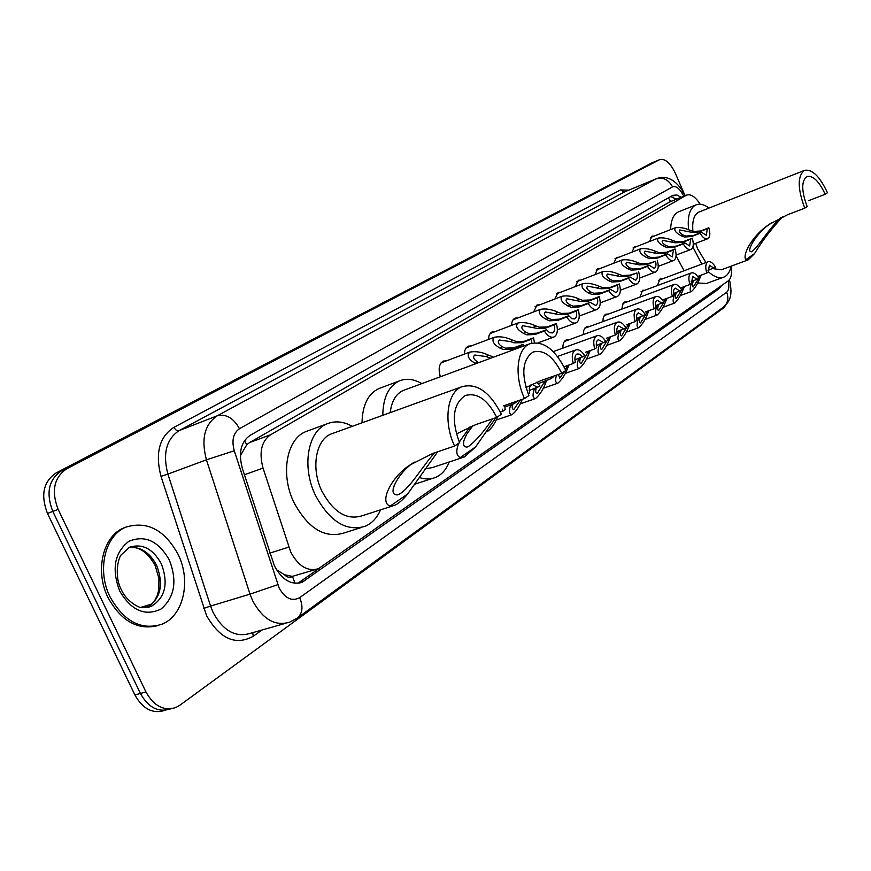 <?xml version="1.0" encoding="UTF-8"?>
<svg xmlns="http://www.w3.org/2000/svg" width="871" height="871" viewBox="0 0 871 871"><rect width="100%" height="100%" fill="white"/><g stroke="black" fill="none" stroke-linecap="round" stroke-linejoin="round"><path stroke-width="1.31" d="M440.356 376.773C438.091 368.934 439.082 363.697 443.317 361.084L446.649 360.779M464.297 354.159L464.896 350.327L466.442 347.485L468.26 346.146L471.44 345.874M488.402 339.483L488.969 335.814L490.427 333.114L492.148 331.84L495.185 331.601M511.495 325.416L512.028 321.911L513.411 319.341L515.033 318.144L517.94 317.915M533.64 311.938L536.993 304.992L539.78 304.796M554.892 299.003L558.071 292.373L560.739 292.199M575.306 286.592L578.322 280.244L580.892 280.092M594.937 274.659L597.8 268.584L600.271 268.442M613.815 263.184L616.537 257.37L618.911 257.25M631.998 252.144L634.589 246.558L636.875 246.46M649.505 241.517L651.976 236.15L654.186 236.063M562.906 348.095C562.797 343.838 563.896 341.127 566.204 339.973L568.97 339.81M583.309 334.584L583.614 330.817L584.866 328.062L586.433 326.821L589.09 326.679M602.917 321.606L603.211 317.991L604.398 315.356L605.889 314.17L608.437 314.05M621.785 309.129L623.19 303.141L624.605 302.008L627.055 301.91M639.945 297.12L642.624 290.304L644.986 290.206M657.431 285.568L659.978 279.014L662.254 278.938M700.175 204.228C695.417 196.835 690.899 193.787 686.631 195.093L270.5 434.803C261.365 441.401 258.872 452.506 263.042 468.108L290.751 552.083C298.47 566.346 307.724 571.877 318.525 568.654L728.232 280.887C731.205 278.437 732.152 273.603 731.074 266.374M276.434 569.667L284.458 574.74C287.201 577.462 289.891 578.028 292.514 576.439L294.975 583.287M292.514 576.439L284.458 574.74M669.864 201.843L249.618 442.555L246.787 444.646L240.668 455.228M292.83 576.221L315.683 569.514M681.089 197.314L676.909 194.984L672.793 195.354L250.064 435.38C240.821 441.956 238.262 452.996 242.388 468.533L274.409 565.867C282.084 580.01 291.35 585.454 302.193 582.22L719.185 288.671L721.428 285.666M319.494 568.197L297.828 583.298M725.848 304.97L723.779 307.768L179.807 705.27L175.713 707.568C163.737 711.226 153.819 706.022 145.958 691.966L58.161 509.415C51.16 491.124 53.948 477.624 66.544 468.903L659.75 159.589C665.139 158.413 670.311 162.921 675.254 173.089L684.16 193.612M171.01 708.787L170.172 709.005C158.184 712.663 148.266 707.481 140.427 693.458L52.804 511.419C45.815 493.171 48.613 479.692 61.22 470.982L655.95 161.2M670.67 196.563L676.604 199.132M170.172 709.005C158.184 712.663 148.266 707.481 140.427 693.458L52.804 511.419C45.815 493.171 48.613 479.692 61.22 470.982L659.75 159.589M165.457 710.224L164.663 710.431C152.665 714.089 142.746 708.929 134.918 694.949L47.47 513.411C40.491 495.218 43.31 481.761 55.929 473.051L651.758 162.964M178.196 554.544C191.326 580.837 183.574 615.884 161.777 624.289C141.211 630.604 123.987 621.502 110.094 596.983C96.561 570.135 105.053 535.121 126.121 527.064C147.319 520.771 164.673 529.927 178.196 554.544M157.825 625.628C137.792 630.506 121.2 621.175 108.048 597.637C94.514 570.821 103.028 535.828 124.107 527.782L126.959 526.726M437.699 451.766L407.584 494.042C402.99 499.693 398.766 503.416 394.901 505.234L390.175 506.105C378.678 502.534 391.417 476.785 410.067 464.94L432.952 453.366L454.575 446.072L459.54 442.697C451.08 419.67 452.974 403.959 465.223 395.554C477.134 392.266 487.64 399.56 496.753 417.416L501.358 414.28C489.938 391.841 476.709 382.674 461.706 386.789L331.089 433.987C315.738 439.855 310.805 468.25 321.791 490.928C333.168 512.072 346.506 520.379 361.792 515.872L392.342 506.062M456.437 433.889L475.566 424.7L496.753 417.416M380.54 509.851C377.078 517.82 371.993 523.286 365.297 526.247C346.244 531.898 329.586 521.522 315.324 495.087C301.551 466.671 307.79 431.178 326.919 423.883C334.921 420.606 343.392 421.412 352.32 426.311M360.91 527.641L343.882 533.019C324.709 538.714 308.04 528.479 293.854 502.327C280.157 474.194 286.603 438.94 305.841 431.602L308.486 430.633M333.332 433.181L331.089 433.987M454.575 446.072C443.187 421.978 447.052 392.418 461.706 386.789M394.498 484.701L393.191 488.707M414.367 462.087C397.72 472.474 385.211 497.831 398.853 494.401C410.023 488.577 423.535 464.646 434.705 452.778M503.623 405.821L524.505 398.559L528.882 395.586C520.956 374.084 522.35 359.571 533.063 352.058C543.667 349.249 553.237 356.315 561.741 373.267L565.823 370.491C555.154 349.184 543.123 340.3 529.742 343.816L403.131 390.502C395.87 393.932 391.569 401.302 390.23 412.614M525.932 387.53L541.272 380.475L561.741 373.267M495.839 417.732L475.686 446.856L464.483 456.927L460.236 457.569C456.241 455.685 455.751 450.906 458.756 443.23M459.267 442.065L470.122 426.757M425.081 468.87L432.375 467.585L462.545 457.569M449.196 462C446.268 469.534 441.782 474.651 435.761 477.33C430.742 479.442 425.277 479.496 419.343 477.493M432.43 478.419L414.857 484.189M404.83 389.881L403.131 390.502M382.794 415.304C383.088 397.644 388.564 386.201 399.201 380.975C406.234 378.09 413.779 378.972 421.836 383.61M362.02 422.805C362.412 405.276 367.965 393.888 378.689 388.64L380.692 387.889M524.505 398.559C513.988 375.956 516.841 348.748 529.742 343.816M472.888 425.658L466.464 434.542L463.851 440.78L463.47 444.221L464.406 446.54L466.714 447.128L468.337 446.605C475.849 440.966 483.895 431.722 492.485 418.886M782.735 216.737C771.837 228.256 762.419 240.559 754.504 253.657L748.2 259.852L745.837 259.667C741.842 254.299 753.676 234.353 769.049 224.511L787.58 214.712L804.76 208.169L807.145 206.547C801.374 190.967 801.276 180.95 806.873 176.508C812.97 175.278 819.067 181.212 825.185 194.287L827.45 192.752C819.763 176.312 812.088 168.865 804.423 170.4L698.803 212.11C693.991 214.614 692.031 221.016 692.913 231.316M808.332 200.755L825.185 194.287M695.591 243.39L697.715 248.975L705.946 262.563M712.859 268.616L721.362 269.781L747.677 260.048M731.117 266.178C729.942 271.796 727.59 275.421 724.073 277.032C719.479 278.862 714.198 277.043 708.199 271.589M701.797 264.12L692.881 246.994M723.17 277.359L706.523 283.467L697.649 282.999M684.127 270.739L676.059 255.878M688.591 229.748C687.295 216.422 689.712 208.158 695.864 204.935C699.707 203.368 704.106 204.402 709.048 208.06M670.626 229.606C670.92 220.156 673.544 214.233 678.476 211.849L679.032 211.631M804.76 208.169C797.498 188.55 797.39 175.964 804.423 170.4M769.049 224.511L771.521 222.867C757.204 231.544 744.934 252.525 751.564 251.773C758.325 247.331 769.986 226.569 781.418 217.347M490.765 425.102L494.859 419.114M500.324 412.092L502.883 411.21L502.327 409.152M504.799 406.953L513.748 403.85L516.024 402.304L515.621 401.651M497.689 416.784C494.826 423.665 491.484 428.543 487.64 431.395L486.443 431.613M504.777 406.224L505.213 409.631L502.883 411.21M513.748 403.85L512.769 402.631M522.262 399.332C519.475 406.387 516.089 411.482 512.104 414.607C509.372 414.585 508.784 411.711 510.33 405.995L512.573 404.482C511.8 407.846 512.257 409.468 513.944 409.316L520.368 399.996M529.22 390.556L539.966 386.082L536.83 382.173M526.411 387.257L526.389 389.043M510.33 405.995L510.656 404.917M531.005 384.808L529.328 388.107L529.633 393.082L528.218 394.04M537.788 387.562L532.148 384.253M546.803 380.137L546.106 381.759C543.482 389.13 539.944 394.726 535.502 398.548C532.91 398.483 532.388 395.63 533.967 389.99L536.101 388.542C535.317 391.863 535.719 393.474 537.331 393.354L545.137 380.779M538.561 383.523L550.842 378.711L550.428 377.252M533.967 389.99L534.359 388.76M552.791 376.424L552.976 377.274L550.842 378.711M565.497 369.794L567.369 365.711M558.409 374.432L559.726 378.068L564.854 371.144M564.049 366.789L573.281 363.512C571.43 356.598 572.193 352.091 575.546 349.99L557.516 356.468M574.925 359.865L584.789 355.716C581.752 350.926 578.671 349.01 575.546 349.99M568.981 365.036L568.219 366.789C565.606 374.007 562.176 379.462 557.908 383.175C555.491 383.153 555.012 380.475 556.471 375.118M582.786 357.066L579.901 354.257L577.07 353.953C575.002 355.183 574.414 357.916 575.317 362.129L573.281 363.512M580.434 357.905L580.228 358.656C579.4 361.901 579.727 363.49 581.186 363.425L588.665 351.285M585.639 352.222L594.762 348.955C592.944 342.216 593.641 337.828 596.853 335.803L553.237 351.601M596.33 345.493L605.802 341.486C602.841 336.772 599.858 334.878 596.853 335.803M590.244 350.578L589.417 352.428C586.825 359.505 583.483 364.84 579.378 368.433C577.038 368.291 576.656 365.472 578.257 359.984L578.79 358.493M603.886 342.782L598.355 339.69C596.363 340.866 595.818 343.522 596.722 347.638L594.762 348.955M601.197 343.74L600.936 344.633C600.097 347.834 600.38 349.413 601.774 349.369L609.101 337.447M606.358 338.242L615.362 335.008C613.576 328.411 614.218 324.143 617.289 322.194L564.386 341.486M616.853 331.699L625.944 327.834C623.059 323.195 620.174 321.312 617.289 322.194M610.636 336.707L609.754 338.656C607.185 345.602 603.93 350.817 599.977 354.301C597.746 354.116 597.43 351.318 599.041 345.907L599.64 344.306M624.104 329.075L618.748 326.004C616.853 327.137 616.352 329.717 617.234 333.735L615.362 335.008M621.132 330.153L620.805 331.165C619.956 334.333 620.206 335.901 621.535 335.879L628.72 324.164M626.238 324.839L635.122 321.617C633.369 315.182 633.957 311.023 636.897 309.14L584.691 328.291M636.559 318.459L645.291 314.725C642.471 310.163 639.673 308.301 636.897 309.14M630.223 323.391L629.276 325.427C626.739 332.243 623.56 337.349 619.76 340.724C617.626 340.517 617.376 337.741 618.998 332.395L619.651 330.686M643.527 315.923L638.334 312.874C636.516 313.963 636.048 316.478 636.93 320.397L635.122 321.617M640.272 317.109L639.902 318.242C639.042 321.366 639.249 322.923 640.523 322.923L647.567 311.393M645.324 311.96L654.11 308.759C652.368 302.466 652.912 298.415 655.721 296.597L604.213 315.618M655.471 305.743L663.876 302.139C661.122 297.642 658.411 295.792 655.721 296.597M649.037 310.599L648.035 312.722C645.52 319.417 642.428 324.404 638.759 327.681C636.734 327.442 636.527 324.687 638.16 319.417L638.868 317.621M662.178 303.293L657.137 300.255C655.406 301.312 654.97 303.75 655.83 307.583L654.11 308.759M658.683 304.567L658.258 305.808C657.387 308.889 657.561 310.446 658.781 310.457L665.694 299.123M663.669 299.58L672.347 296.401C670.637 290.25 671.138 286.298 673.827 284.545L622.994 303.413M673.653 293.516L681.743 290.032C679.053 285.612 676.419 283.783 673.827 284.545M667.132 298.307L666.086 300.495C663.593 307.071 660.577 311.949 657.039 315.139C655.101 314.877 654.948 312.145 656.582 306.94L657.355 305.057M680.099 291.143L675.221 288.127C673.555 289.15 673.152 291.524 674.002 295.269L672.347 296.401M676.397 292.504L675.918 293.843C675.047 296.891 675.188 298.437 676.353 298.459L683.365 286.962M681.329 287.67L689.886 284.512C688.21 278.491 688.667 274.637 691.247 272.95L641.067 291.665M691.139 281.758L698.923 278.393C696.31 274.027 693.752 272.22 691.247 272.95M684.552 286.483L683.452 288.737C680.98 295.193 678.041 299.972 674.622 303.075C672.771 302.781 672.662 300.07 674.306 294.931L675.134 292.972M697.355 279.46L692.619 276.466L691.487 283.434L689.886 284.512M698.782 278.143L700.142 275.628M693.458 280.898L692.913 282.324C692.042 285.34 692.162 286.875 693.272 286.918L698.575 278.633M698.313 276.205L706.773 273.069C705.118 267.179 705.532 263.412 708.025 261.779L658.487 280.353M707.981 270.424L715.483 267.179C712.913 262.879 710.431 261.082 708.025 261.779M701.329 275.094L700.186 277.403C697.736 283.75 694.862 288.432 691.552 291.447C689.799 291.175 689.723 288.541 691.313 283.543M691.422 283.195L692.249 281.344M713.97 268.203L709.364 265.23L708.319 272.035L706.773 273.069M489.829 357.839L486.138 356.555L474.771 355.009C472.637 356.947 473.552 359.244 477.493 361.901L478.712 362.63M475.773 363.719L475.141 363.349C468.38 359.244 466.573 355.499 469.741 352.124C475.806 351.035 482.033 352.047 488.435 355.128L492.05 356.457M531.745 343.109L531.332 339.233L522.012 342.684L514.032 342.815L510.406 341.563L499.323 340.028C497.319 341.889 498.256 344.099 502.132 346.669L505.409 348.16L513.836 347.79L523.199 344.339L524.375 345.798M521.653 346.8L520.978 345.733L511.604 349.195L503.242 349.511L499.889 348.062C493.236 344.078 491.396 340.474 494.369 337.229C500.226 336.195 506.312 337.186 512.605 340.202L516.165 341.486L524.2 341.312L533.509 337.861L534.467 342.662M520.978 345.733L523.199 344.339M531.332 339.233L533.509 337.861M554.272 324.829L545.072 328.258L537.189 328.432L522.818 325.689C520.923 327.474 521.892 329.619 525.714 332.112L528.947 333.549L537.244 333.158L546.487 329.717L549.514 332.646L552.475 332.951C554.577 331.709 555.175 328.998 554.272 324.829L556.362 323.522L547.162 326.952L539.236 327.158L535.741 325.917C529.535 322.978 523.613 321.998 517.94 322.967L490.101 333.517M556.362 323.522C558.202 330.359 557.429 334.845 554.021 336.968C550.777 337.992 547.554 336.021 544.364 331.045L535.099 334.486L526.868 334.845L523.569 333.43C517.026 329.576 515.142 326.092 517.94 322.967M544.364 331.045L546.487 329.717M576.243 311.034L567.152 314.442L559.378 314.649L545.333 311.96C543.537 313.669 544.527 315.738 548.295 318.155L551.474 319.559L559.65 319.134L568.785 315.716L571.714 318.612L574.566 318.928C576.569 317.741 577.135 315.106 576.243 311.034L578.235 309.782L569.155 313.19L561.338 313.44L557.897 312.221C551.8 309.357 546.008 308.388 540.521 309.314L513.073 319.766M578.235 309.782C580.053 316.456 579.335 320.822 576.09 322.869C572.966 323.838 569.852 321.878 566.749 317L557.603 320.419L549.481 320.8L546.237 319.428C539.802 315.683 537.897 312.308 540.521 309.314M566.749 317L568.785 315.716M597.299 297.817L588.317 301.203L580.652 301.442L566.912 298.786C565.214 300.441 566.226 302.444 569.939 304.785L573.074 306.146L581.131 305.699L590.146 302.302L595.742 305.492C597.658 304.349 598.181 301.791 597.299 297.817L599.215 296.619L590.244 299.994L582.525 300.277L579.15 299.091C573.14 296.292 567.478 295.334 562.176 296.216L535.11 306.581M599.215 296.619C601.001 303.141 600.337 307.376 597.234 309.347C594.24 310.283 591.224 308.334 588.197 303.533L579.171 306.93L571.158 307.332L567.968 306.004C561.632 302.368 559.694 299.112 562.176 296.216M588.197 303.533L590.146 302.302M617.495 285.133L608.633 288.497L601.066 288.758L587.62 286.156C586.02 287.746 587.043 289.684 590.701 291.959L593.793 293.277L601.73 292.808L610.636 289.444L616.058 292.612C617.887 291.502 618.366 289.02 617.495 285.133L619.335 283.979L610.484 287.343L602.863 287.648L599.542 286.494C593.63 283.761 588.099 282.814 582.949 283.652L556.264 293.919M619.335 283.979C621.099 290.359 620.49 294.485 617.517 296.38C614.632 297.272 611.714 295.345 608.764 290.62L599.847 293.995L591.953 294.42L588.807 293.135C582.568 289.597 580.619 286.439 582.949 283.652M608.764 290.62L610.636 289.444M636.897 272.961L628.143 276.292L620.675 276.586L607.501 274.027C605.987 275.552 607.033 277.435 610.636 279.645L613.685 280.93L621.513 280.44L630.299 277.098L635.558 280.244C637.311 279.177 637.757 276.749 636.897 272.961L629.918 275.182L622.406 275.519L619.129 274.398C613.304 271.719 607.893 270.783 602.906 271.578L576.591 281.747M638.661 271.85C640.392 278.078 639.837 282.117 636.995 283.935C634.208 284.784 631.377 282.879 628.503 278.23L619.706 281.573L611.921 282.019L608.818 280.767C602.678 277.337 600.707 274.267 602.906 271.578M628.503 278.23L630.299 277.098M655.536 261.256L646.892 264.566L639.51 264.882L626.619 262.356C625.182 263.837 626.238 265.655 629.787 267.811L632.792 269.063L640.512 268.551L649.2 265.241L654.284 268.355C655.972 267.332 656.386 264.969 655.536 261.256L648.601 263.499L641.176 263.848L637.964 262.77C632.215 260.146 626.924 259.22 622.079 259.983L596.134 270.054M657.235 260.189C658.933 266.286 658.422 270.217 655.7 271.981C653.021 272.786 650.278 270.903 647.469 266.319L638.781 269.64L631.105 270.108L628.045 268.889C622.003 265.546 620.01 262.574 622.079 259.983M647.469 266.319L649.2 265.241M673.457 250.01L664.921 253.287L657.638 253.635L645.008 251.142C643.647 252.568 644.714 254.332 648.209 256.433L651.181 257.642L658.792 257.119L667.36 253.831L672.303 256.923L673.457 250.01L675.09 248.986L666.565 252.263L659.238 252.634L656.07 251.577C650.419 249.019 645.237 248.104 640.533 248.823L614.937 258.796M675.09 248.986C676.767 254.953 676.299 258.785 673.686 260.483C671.106 261.256 668.438 259.384 665.705 254.876L657.115 258.175L649.548 258.654L646.532 257.468C640.588 254.212 638.585 251.327 640.533 248.823M665.705 254.876L667.36 253.831M690.703 239.177L682.276 242.432L675.09 242.791L662.7 240.342C661.416 241.724 662.493 243.434 665.945 245.48L668.863 246.656L676.375 246.123L684.846 242.857L689.636 245.927L690.703 239.177L692.282 238.186L683.855 241.441L676.636 241.833L673.512 240.799C667.937 238.306 662.864 237.391 658.291 238.077L633.043 247.952M692.282 238.186C693.937 244.032 693.501 247.778 690.997 249.422C688.504 250.151 685.913 248.3 683.245 243.869L674.764 247.135L667.295 247.636L664.323 246.482C658.465 243.303 656.451 240.505 658.291 238.077M683.245 243.869L684.846 242.857M707.317 228.746L698.988 231.98L691.901 232.361L679.75 229.944C678.531 231.272 679.62 232.938 683.016 234.93L685.902 236.085L693.305 235.529L701.667 232.296L706.327 235.344L707.317 228.746L708.842 227.799L700.513 231.022L693.381 231.436L690.311 230.423C684.813 227.973 679.848 227.081 675.406 227.734L650.495 237.511M708.842 227.799C710.464 233.515 710.072 237.173 707.655 238.763C705.249 239.471 702.745 237.631 700.132 233.265L691.759 236.498L684.388 237.021L681.46 235.899C675.689 232.797 673.675 230.075 675.406 227.734M700.132 233.265L701.667 232.296M269.912 553.107L288.791 547.108M244.468 440.704L246.787 444.646M668.373 197.869L670.648 201.528M278.35 571.136L277.566 571.42M244.413 474.76L263.042 468.108M249.618 442.555L270.5 434.803M669.146 202.181L686.174 195.322M299.406 582.329L305.057 580.63M683.779 196.236L682.614 194.081C679.119 188.103 675.754 185.697 672.532 186.884L239.481 428.706C233.254 433.072 231.512 440.432 234.266 450.775L279.134 587.969C285.1 598.508 291.937 601.741 299.668 597.648L726.675 292.242C728.896 290.293 729.408 286.505 728.221 280.898M297.076 618.247L289.651 622.155C275.16 626.521 262.824 619.39 252.655 600.772L250.031 594.153L210.575 606.064L213.155 612.563C223.216 630.833 235.562 637.768 250.184 633.369L285.144 623.44M723.213 307.289L297.457 617.975C302.585 613.271 303.326 606.499 299.668 597.648M261.921 630.038L253.2 636.309L252.819 632.629M253.2 636.309C235.616 645.836 220.08 638.976 206.601 615.732L160.993 476.339C155.038 453.323 159.284 437.024 173.743 427.432L620.435 189.954L628.731 190.139M58.161 509.415L47.47 513.411M66.544 468.903L55.929 473.051M145.958 691.966L134.918 694.949M659.489 159.709L651.083 163.247M277.838 584.67L250.031 594.153L206.427 459.823L167.885 474.096L210.575 606.064L203.694 608.415M234.266 450.775L206.427 459.823C200.972 439.038 204.576 424.362 217.238 415.783L179.11 430.601C166.317 439.169 162.572 453.671 167.885 474.096L160.993 476.339M239.481 428.706C233.45 417.971 226.035 413.66 217.238 415.783L655.874 178.936L624.507 191.925L179.11 430.601L176.182 430.198L173.743 427.432M672.532 186.884C668.536 179.535 662.983 176.889 655.874 178.936L624.507 191.925L620.435 189.954M683.191 191.827L682.614 194.081M729.441 279.7C733.611 298.143 728.352 301.965 723.583 307.017C727.884 303.239 728.918 298.307 726.675 292.242M675.961 198.632L676.299 199.252M715.004 290.185L719.185 288.671M140.862 607.37L152.185 603.843M147.232 607.599L151.358 606.314L141.407 607.49C140.656 608.317 127.101 602.634 121.363 589.743C113.763 575.611 118.532 557.244 121.265 554.783L129.659 547.173C142.517 543.33 153.078 548.882 161.353 563.842C168.636 583.494 165.305 597.648 151.358 606.314L142.833 607.708M169.355 560.053C177.434 580.979 174.668 597.299 161.059 609.014C145.141 616.646 131.347 610.647 119.686 591.006C111.455 569.155 114.482 552.617 128.756 541.37C144.836 534.652 158.37 540.88 169.355 560.053M128.723 547.63C140.362 546.378 149.67 552.301 156.649 565.399C163.835 584.528 160.71 598.562 147.275 607.49M390.175 506.105L407.584 494.042M460.236 457.569L475.686 446.856M745.837 259.667L754.504 253.657M546.106 381.759L544.005 383.186M568.219 366.789L566.204 368.15M589.417 352.428L587.49 353.735M580.228 358.656L578.257 359.984M609.754 338.656L607.904 339.908M600.936 344.633L599.041 345.907M629.276 325.427L627.501 326.636M620.805 331.165L618.998 332.395M648.035 312.722L646.326 313.887M639.902 318.242L638.16 319.417M666.086 300.495L664.442 301.616M658.258 305.808L656.582 306.94M683.452 288.737L681.873 289.814M675.918 293.843L674.306 294.931M700.186 277.403L698.869 278.295M692.913 282.324L691.454 283.315M475.141 363.349L477.493 361.901M486.138 356.555L488.435 355.128M499.889 348.062L502.132 346.669M510.406 341.563L512.605 340.202M522.012 342.684L524.2 341.312M511.604 349.195L513.836 347.79M523.569 333.43L525.714 332.112M533.64 327.213L535.741 325.917M545.072 328.258L547.162 326.952M535.099 334.486L537.244 333.158M546.237 319.428L548.295 318.155M555.883 313.473L557.897 312.221M567.152 314.442L569.155 313.19M557.603 320.419L559.65 319.134M567.968 306.004L569.939 304.785M577.212 300.288L579.15 299.091M588.317 301.203L590.244 299.994M579.171 306.93L581.131 305.699M588.807 293.135L590.701 291.959M597.691 287.648L599.542 286.494M608.633 288.497L610.484 287.343M599.847 293.995L601.73 292.808M608.818 280.767L610.636 279.645M617.343 275.497L619.129 274.398M628.143 276.292L629.918 275.182M619.706 281.573L621.513 280.44M628.045 268.889L629.787 267.811M636.244 263.826L637.964 262.77M646.892 264.566L648.601 263.499M638.781 269.64L640.512 268.551M646.532 257.468L648.209 256.433M654.426 252.601L656.07 251.577M664.921 253.287L666.565 252.263M657.115 258.175L658.792 257.119M664.323 246.482L665.945 245.48M671.922 241.79L673.512 240.799M682.276 242.432L683.855 241.441M674.764 247.135L676.375 246.123M681.46 235.899L683.016 234.93M688.776 231.37L690.311 230.423M698.988 231.98L700.513 231.022M691.759 236.498L693.305 235.529M675.188 199.699L672.989 196.988M669.603 201.952L686.631 195.093M299.243 583.102L302.193 582.22M685.248 195.648L683.517 192.437C675.504 179.524 666.435 174.951 656.342 178.707M651.345 163.127L655.547 161.364M147.199 607.501L150.52 605.367L154.505 600.99L157.422 595.111L158.794 589.689L158.936 578.475L155.223 565.725M155.071 565.41C148.462 553.662 140.83 547.619 132.196 547.304M126.121 527.064L124.107 527.782M326.919 423.883L305.841 431.602M398.853 494.401L396.958 495.011M410.067 464.94L413.551 462.61M399.201 380.975L378.689 388.64M468.337 446.605L466.91 447.084M695.864 204.935L678.476 211.849M487.085 431.581L486.279 431.853M511.604 414.781L496.176 420.062M535.055 398.7L520.227 403.828M557.505 383.316L543.243 388.292M579.008 368.564L565.301 373.387M599.64 354.421L586.433 359.102M619.455 340.833L606.728 345.384M638.476 327.779L626.205 332.199M656.778 315.237L644.932 319.515M674.383 303.162L662.951 307.321M691.334 291.535L680.295 295.574M469.741 352.124L441.085 362.859M494.369 337.229L466.127 347.867M553.597 337.131L538.071 342.836M575.698 323.01L557.375 329.793M596.885 309.477L579.248 316.053M617.201 296.51L600.228 302.868M636.69 284.055L620.348 290.206M655.428 272.079L639.673 278.045M673.435 260.581L658.236 266.352M690.768 249.509L676.103 255.105M707.448 238.85L693.283 244.283"/></g></svg>
